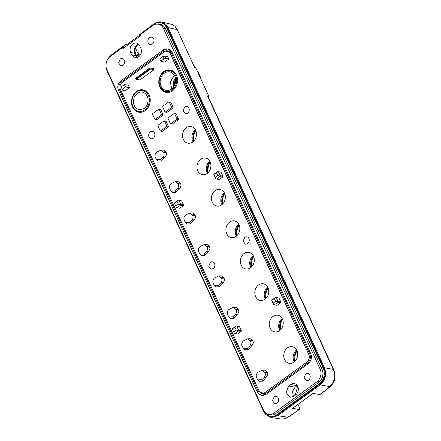<?xml version="1.0" encoding="UTF-8"?>
<svg xmlns="http://www.w3.org/2000/svg" width="441" height="441" viewBox="0 0 441 441"><rect width="100%" height="100%" fill="white"/><g stroke="black" fill="none" stroke-linecap="round" stroke-linejoin="round"><path stroke-width="0.66" d="M153.242 138.209A3.743 3.059 101 0 1 151.081 138.739A3.743 3.059 101 0 1 148.733 135.811A3.743 3.059 101 0 1 150.348 131.92A3.743 3.059 101 0 1 152.509 131.39A3.743 3.059 101 0 1 154.857 134.318A3.743 3.059 101 0 1 153.242 138.209M136.473 91.491A11.361 9.294 -79 0 0 131.561 103.315A11.361 9.294 -79 0 0 138.695 112.196A11.361 9.294 -79 0 0 145.26 110.592A11.361 9.294 -79 0 0 150.172 98.767A11.361 9.294 -79 0 0 143.033 89.887A11.361 9.294 -79 0 0 136.473 91.491M163.76 71.64A11.361 9.294 -79 0 0 158.848 83.465A11.361 9.294 -79 0 0 165.987 92.345A11.361 9.294 -79 0 0 172.547 90.741A11.361 9.294 -79 0 0 177.458 78.917A11.361 9.294 -79 0 0 170.325 70.036A11.361 9.294 -79 0 0 163.76 71.64M186.201 127.758A8.451 6.918 -79 0 0 182.546 136.55A8.451 6.918 -79 0 0 187.855 143.16A8.451 6.918 -79 0 0 192.734 141.963A8.451 6.918 -79 0 0 196.388 133.171A8.451 6.918 -79 0 0 191.08 126.561A8.451 6.918 -79 0 0 186.201 127.758M195.324 129.781A8.451 6.918 -79 0 0 192.993 141.77M200.661 159.207A8.451 6.918 -79 0 0 197.011 167.999A8.451 6.918 -79 0 0 202.32 174.608A8.451 6.918 -79 0 0 207.198 173.412A8.451 6.918 -79 0 0 210.853 164.62A8.451 6.918 -79 0 0 205.545 158.01A8.451 6.918 -79 0 0 200.661 159.207M209.789 161.224A8.451 6.918 -79 0 0 207.457 173.219M215.125 190.65A8.451 6.918 -79 0 0 211.476 199.448A8.451 6.918 -79 0 0 216.779 206.052A8.451 6.918 -79 0 0 221.663 204.861A8.451 6.918 -79 0 0 225.318 196.069A8.451 6.918 -79 0 0 220.009 189.459A8.451 6.918 -79 0 0 215.125 190.65M224.254 192.673A8.451 6.918 -79 0 0 221.922 204.663M229.59 222.099A8.451 6.918 -79 0 0 225.941 230.897A8.451 6.918 -79 0 0 231.244 237.501A8.451 6.918 -79 0 0 236.128 236.31A8.451 6.918 -79 0 0 239.783 227.512A8.451 6.918 -79 0 0 234.474 220.908A8.451 6.918 -79 0 0 229.59 222.099M238.719 224.122A8.451 6.918 -79 0 0 236.387 236.111M244.055 253.547A8.451 6.918 -79 0 0 240.406 262.345A8.451 6.918 -79 0 0 245.709 268.949A8.451 6.918 -79 0 0 250.593 267.759A8.451 6.918 -79 0 0 254.248 258.961A8.451 6.918 -79 0 0 248.939 252.357A8.451 6.918 -79 0 0 244.055 253.547M253.184 255.571A8.451 6.918 -79 0 0 250.852 267.56M258.52 284.996A8.451 6.918 -79 0 0 254.865 293.789A8.451 6.918 -79 0 0 260.173 300.398A8.451 6.918 -79 0 0 265.058 299.207A8.451 6.918 -79 0 0 268.712 290.41A8.451 6.918 -79 0 0 263.404 283.806A8.451 6.918 -79 0 0 258.52 284.996M267.648 287.019A8.451 6.918 -79 0 0 265.317 299.009M272.985 316.445A8.451 6.918 -79 0 0 269.33 325.238A8.451 6.918 -79 0 0 274.638 331.847A8.451 6.918 -79 0 0 279.522 330.656A8.451 6.918 -79 0 0 283.177 321.858A8.451 6.918 -79 0 0 277.869 315.249A8.451 6.918 -79 0 0 272.985 316.445M282.113 318.468A8.451 6.918 -79 0 0 279.781 330.458M287.449 347.894A8.451 6.918 -79 0 0 283.795 356.686A8.451 6.918 -79 0 0 289.103 363.296A8.451 6.918 -79 0 0 293.987 362.1A8.451 6.918 -79 0 0 297.642 353.307A8.451 6.918 -79 0 0 292.333 346.698A8.451 6.918 -79 0 0 287.449 347.894M296.578 349.911A8.451 6.918 -79 0 0 294.246 361.907M184.713 106.926L183.092 110.818L185.446 113.745L187.601 113.216A3.743 3.059 101 0 0 189.222 109.324A3.743 3.059 101 0 0 186.874 106.397A3.743 3.059 101 0 0 184.713 106.926M210.351 262.373L208.731 266.265L211.079 269.186L213.24 268.663A3.743 3.059 101 0 0 214.861 264.765A3.743 3.059 101 0 0 212.512 261.844A3.743 3.059 101 0 0 210.351 262.373M244.711 237.379L243.096 241.271L245.444 244.193L247.605 243.669A3.743 3.059 101 0 0 249.22 239.772A3.743 3.059 101 0 0 246.872 236.85A3.743 3.059 101 0 0 244.711 237.379M120.195 59.028L118.579 62.925L120.928 65.847L123.089 65.318A3.743 3.059 -79 0 0 124.704 61.426A3.743 3.059 -79 0 0 122.355 58.504A3.743 3.059 -79 0 0 120.195 59.028M305.657 373.985L304.036 377.876L306.385 380.798L308.546 380.274A3.743 3.059 -79 0 0 310.166 376.377A3.743 3.059 -79 0 0 307.818 373.455A3.743 3.059 -79 0 0 305.657 373.985M274.12 396.917L272.505 400.814L274.853 403.736L277.014 403.206A3.743 3.059 -79 0 0 278.629 399.314A3.743 3.059 -79 0 0 276.281 396.393A3.743 3.059 -79 0 0 274.12 396.917M152.399 44.001A3.743 3.059 101 0 1 150.238 44.53A3.743 3.059 101 0 1 147.884 41.603A3.743 3.059 101 0 1 149.505 37.711A3.743 3.059 101 0 1 151.665 37.182A3.743 3.059 101 0 1 154.014 40.109A3.743 3.059 101 0 1 152.399 44.001M135.056 53.344L130.674 52.496L131.749 54.822L136.126 55.676L135.056 53.344C133.86 49.965 134.571 47.115 137.195 44.795A6.235 5.099 101 0 1 138.485 44.106M130.674 52.496A6.235 5.099 101 0 1 132.813 43.946A6.235 5.099 101 0 1 136.412 43.064A6.235 5.099 101 0 1 139.769 45.875L140.844 48.207C142.041 51.586 141.324 54.436 138.706 56.757L135.106 57.633L131.749 54.822M136.225 55.88L136.704 55.974L135.635 53.642C134.389 50.114 135.133 47.137 137.868 44.717A6.51 5.331 101 0 1 138.634 44.249M200.798 78.785A18.776 15.363 -79 0 0 197.276 71.122M138.336 57.005L137.03 54.16L139.169 54.623L137.724 55.676M174.939 26.273L176.328 28.015M135.315 48.504L135.712 48.604L137.498 52.496L138.314 52.76L139.169 54.623M177.194 29.597L168.043 27.623L324.477 367.728L333.297 369.415A2.773 1.053 -24.7 0 1 333.765 369.723C336.185 376.206 335.077 381.779 330.447 386.448L329.769 386.658L332.597 383.29L334.267 378.836C334.923 375.478 334.598 372.336 333.297 369.415L207.783 96.524L209.089 96.805L195.887 68.107L194.9 68.101L177.194 29.597L174.818 26.157L171.786 24.365L161.577 22.05A12.464 10.198 -79 0 0 154.13 23.759L139.549 34.569M207.783 96.524A2.773 1.053 -24.7 0 1 208.174 96.722A2.773 1.053 -24.7 0 1 208.251 96.833L333.771 369.723A2.773 1.053 -24.7 0 1 333.776 369.74M208.477 97.323L209.089 96.805M195.887 68.107L193.108 64.199M280.443 418.95L283.657 418.889L288.166 417.203C285.751 418.735 283.177 419.314 280.443 418.95L270.906 417.517L277.758 415.698L320.199 384.822C325.408 380.175 326.831 374.475 324.477 367.728M168.043 27.623A12.464 10.198 -79 0 0 161.577 22.05M127.377 44.199L126.335 43.973L111.683 54.629A12.464 10.198 -79 0 0 109.114 57.187M106.678 69.689A12.464 10.198 -79 0 0 107.411 71.723L263.839 411.828L270.906 417.517M297.736 386.382L295.123 395.323M293.662 407.523L294.141 408.564L299.004 409.496C299.836 409.529 299.985 408.862 299.433 407.49L298 404.375M126.335 43.973L126.655 44.668L125.872 44.513L126.143 45.098L139.284 35.539L139.014 34.96L153.666 24.299A11.642 9.526 101 0 1 160.392 22.656A11.642 9.526 101 0 1 166.659 27.91L167.442 28.059A11.642 9.526 -79 0 0 161.174 22.811L160.392 22.656M299.516 409.413L293.05 413.823L299.516 409.413M276.435 415.731L275.653 415.576A11.637 9.52 101 0 1 269.903 416.591L270.686 416.745A11.637 9.52 -79 0 0 276.435 415.731L320.883 383.4A11.637 9.52 -79 0 0 324.405 369.321L167.442 28.059M330.447 386.448L326.142 390.048L319.565 394.541L314.411 393.626M320.127 394.425L319.565 394.541M314.477 393.774L313.082 393.4L292.449 408.41L294.141 408.564M293.513 407.633L293.993 408.675M136.704 55.974L137.603 57.374M125.872 44.513L111.22 55.175A11.642 9.526 101 0 0 107.962 58.857M269.903 416.591A11.637 9.52 101 0 1 264.192 412.396L107.229 71.133A11.642 9.526 101 0 1 106.242 67.705M275.653 415.576L320.1 383.246L320.883 383.4M324.405 369.321L323.622 369.172A11.637 9.52 101 0 1 320.1 383.246M323.622 369.172L166.659 27.91M267.599 414.088L269.242 414.678A9.961 8.153 -79 0 0 275.074 414.121L319.383 381.889A9.961 8.153 -79 0 0 322.365 369.977L165.436 28.797A9.967 8.153 -79 0 0 159.058 24.183L157.316 24.112A9.702 7.938 101 0 1 163.523 28.604L320.442 369.767A9.696 7.932 101 0 1 317.548 381.344L273.266 413.553A9.696 7.932 101 0 1 267.599 414.088A9.696 7.932 101 0 1 263.845 410.935L106.926 69.772A9.702 7.938 101 0 1 110.25 56.47L122.477 47.573L122.956 48.615L140.949 35.528L140.47 34.492L152.696 25.595A9.702 7.938 101 0 1 157.316 24.112M124.13 47.76L122.477 47.573M295.613 394.965L293.59 396.437L289.991 397.313L286.077 392.44L288.772 385.952L290.79 384.48A6.235 5.099 101 0 1 294.395 383.604A6.235 5.099 101 0 1 298.309 388.477A6.235 5.099 101 0 1 295.613 394.965M297.295 385.599L295.106 387.187L292.488 391.564L293.425 396.553M136.126 55.676L137.416 57.446M319.383 381.889L317.548 381.344M320.442 369.767L322.365 369.977M275.074 414.121L273.266 413.553M265.769 394.596L264.909 394.078A6.885 5.634 101 0 1 258.156 393.4L261.976 395.698L265.769 394.596L308.22 363.726C311.302 360.992 312.145 357.634 310.734 353.654L171.984 51.983L168.842 48.901L164.069 49.475A6.885 5.634 101 0 1 170.959 52.093L171.984 51.983M135.608 78.283L149.753 67.991L153.551 68.498L154.085 69.661L150.646 68.994L136.495 79.286L135.608 78.283M135.905 78.939L150.056 68.647L149.753 67.991M175.838 206.068L174.371 203.047L176.428 207.524L175.838 206.068L178.357 204.233L177.023 201.328L174.498 203.163M233.697 331.858L232.231 328.843L234.287 333.313L233.697 331.858L236.216 330.028L234.882 327.117L232.357 328.953M275.631 301.357L273.111 303.188L271.645 300.172L273.701 304.643L277.075 305.381L280.504 302.884L277.802 302.339L277.582 301.82L275.631 301.357L274.296 298.447L271.772 300.282M217.777 175.562L215.252 177.398L213.786 174.382L215.842 178.853L219.216 179.586L222.644 177.095L219.943 176.549L219.728 176.031L217.777 175.562L216.437 172.657L213.918 174.493M150.056 68.647L150.646 68.994M136.495 79.286L139.935 79.953L154.085 69.661M177.122 207.694L179.801 208.257L183.23 205.765L183.462 204.822L180.755 204.31L180.308 204.701L180.529 205.219L177.122 207.694L176.428 207.524M180.308 204.701L178.357 204.233M183.23 205.765L180.529 205.219M180.755 204.31L178.947 200.39L181.648 200.87L178.947 200.39M178.252 200.225L177.023 201.328M178.214 200.181L174.371 203.047M234.981 333.484L237.655 334.052L241.084 331.555L241.321 330.618L238.614 330.105L238.168 330.491L238.383 331.009L234.981 333.484L234.287 333.313M238.168 330.491L236.216 330.028M241.084 331.555L238.383 331.009M238.614 330.105L236.806 326.18L239.502 326.665L236.806 326.18M236.111 326.02L234.882 327.117M236.067 325.976L232.231 328.843M121.17 86.888L122.57 90.151L121.17 86.888L124.379 84.556L125.448 86.888L129.434 87.687L128.298 85.218L124.379 84.556M122.245 89.22L125.448 86.888M168.853 59.017L164.647 62.076L160.75 61.211L159.681 58.879L162.883 56.553L163.953 58.879L166.125 58.471L168.853 59.017L167.712 56.547L165.033 56.095L166.125 58.471M160.75 61.211L163.953 58.879M162.883 56.553L165.033 56.095M277.582 301.82L278.028 301.435L276.226 297.51L278.921 297.995L276.226 297.51M275.526 297.35L274.296 298.447M275.487 297.306L271.645 300.172M273.111 303.188L273.701 304.643M280.504 302.884L280.735 301.947L278.028 301.435M277.802 302.339L274.396 304.814M219.728 176.031L220.169 175.639L218.367 171.72L221.062 172.199L218.367 171.72M217.667 171.555L216.437 172.657M217.628 171.51L213.786 174.382M215.252 177.398L215.842 178.853M222.644 177.095L222.881 176.152L220.169 175.639M219.943 176.549L216.537 179.024M171.814 123.783L170.265 123.414L170.888 123.585L176.698 119.357L176.885 118.596L174.664 113.767L175.628 113.833M174.046 113.591L174.664 113.767L174.046 113.591L168.236 117.819L168.043 118.579L170.265 123.414M161.709 131.137L160.16 130.762L160.778 130.933L166.588 126.71L166.781 125.95L164.559 121.115L165.518 121.181M163.936 120.944L164.559 121.115L163.936 120.944L158.126 125.172L157.939 125.933L160.16 130.762M160.425 159.598L162.718 157.542C164.124 156.07 164.471 154.372 163.765 152.454L160.888 150.155L156.946 152.029C155.089 153.407 154.543 155.249 155.315 157.542L156.627 159.741L160.425 159.598L161.456 160.976L165.32 156.709C166.472 155.397 166.77 153.948 166.202 152.36L165.805 151.5L163.534 151.952M174.89 191.047L177.183 188.991C178.588 187.519 178.936 185.821 178.23 183.903L175.353 181.604L171.411 183.478C169.553 184.856 169.008 186.697 169.779 188.991L171.091 191.19L174.89 191.047L175.92 192.425L179.785 188.158C180.937 186.841 181.234 185.391 180.667 183.809L180.27 182.949L177.999 183.401M189.354 222.496L191.648 220.439C193.053 218.968 193.401 217.27 192.695 215.351L189.817 213.053L185.876 214.921C184.013 216.305 183.473 218.146 184.244 220.439L185.556 222.633L189.354 222.496L190.385 223.874L194.249 219.607C195.402 218.289 195.694 216.84 195.131 215.258L194.735 214.398L192.463 214.85M203.819 253.944L206.112 251.888C207.518 250.416 207.865 248.718 207.154 246.8L204.282 244.501L200.341 246.37C198.478 247.754 197.937 249.589 198.709 251.888L200.021 254.082L203.819 253.944L204.85 255.322L208.709 251.056C209.866 249.738 210.159 248.289 209.596 246.706L209.199 245.846L206.928 246.299M218.284 285.388L220.577 283.337C221.983 281.86 222.33 280.167 221.619 278.243L218.747 275.95L214.8 277.819C212.942 279.203 212.402 281.038 213.174 283.337L214.486 285.531L218.284 285.388L219.315 286.771L223.174 282.505C224.331 281.187 224.623 279.737 224.061 278.155L223.664 277.295L221.393 277.747M232.749 316.836L235.042 314.78C236.448 313.308 236.795 311.616 236.084 309.692L233.212 307.394L229.265 309.268C227.407 310.651 226.867 312.487 227.639 314.78L228.951 316.98L232.749 316.836L233.78 318.215L237.638 313.948C238.796 312.636 239.088 311.186 238.526 309.604L238.129 308.744L235.858 309.191M247.214 348.285L249.507 346.229C250.912 344.757 251.26 343.059 250.549 341.141L247.677 338.842L243.73 340.717C241.872 342.095 241.332 343.936 242.098 346.229L243.415 348.429L247.214 348.285L248.244 349.663L252.103 345.397C253.261 344.085 253.553 342.635 252.991 341.047L252.594 340.193L250.317 340.639M261.678 379.734L263.972 377.678C265.377 376.206 265.725 374.508 265.013 372.59L262.141 370.291L258.194 372.165C256.337 373.544 255.797 375.385 256.563 377.678L257.875 379.877L261.678 379.734L262.709 381.112L266.568 376.846C267.726 375.528 268.018 374.078 267.455 372.496L267.059 371.636L264.782 372.088M168.688 101.943L169.305 102.119L168.688 101.943L162.878 106.171L162.685 106.931L164.912 111.766L165.529 111.937L164.912 111.766M166.455 112.135L165.529 111.937L171.34 107.709L172.96 108.028L173.148 107.268L170.888 102.356L170.27 102.185M170.888 102.356L169.305 102.119L171.527 106.948L171.34 107.709M158.584 109.296L159.201 109.467L158.584 109.296L152.768 113.524L152.58 114.285L154.802 119.114L155.419 119.291L154.802 119.114M156.351 119.489L155.419 119.291L161.235 115.062L162.85 115.382L163.043 114.621L160.778 109.704L160.16 109.533M160.778 109.704L159.201 109.467L161.423 114.302L161.235 115.062M169.46 51.845A5.127 4.195 -79 0 0 164.642 51.569L122.196 82.445A5.127 4.195 -79 0 0 120.437 89.473L259.192 391.145A5.127 4.195 -79 0 0 264.049 393.223M183.462 204.822L181.648 200.87M241.321 330.618L239.502 326.665M129.434 87.687L125.233 90.747L122.57 90.151M280.735 301.947L278.921 297.995M222.881 176.152L221.062 172.199M172.431 123.954L178.313 119.676L178.506 118.916L176.246 114.004M162.327 131.308L168.208 127.03L168.396 126.269L166.136 121.352M163.765 152.454L166.202 152.36M165.805 151.5L163.435 150.034L160.893 150.155M156.627 159.741L158.198 161.125L161.456 160.976M178.23 183.903L180.667 183.809M180.27 182.949L177.899 181.483L175.353 181.604M171.091 191.19L172.663 192.568L175.92 192.425M192.695 215.351L195.131 215.258M194.735 214.398L192.364 212.931L189.817 213.053M185.556 222.633L187.127 224.017L190.385 223.874M207.154 246.8L209.596 246.706M209.199 245.846L206.823 244.375L204.282 244.501M200.021 254.082L201.592 255.466L204.85 255.322M221.619 278.243L224.061 278.155M223.664 277.295L221.288 275.823L218.747 275.95M214.486 285.531L216.057 286.915L219.315 286.771M236.084 309.692L238.526 309.604M238.129 308.744L235.753 307.272L233.212 307.394M228.951 316.98L230.522 318.363L233.78 318.215M250.549 341.141L252.991 341.047M252.594 340.193L250.218 338.721L247.677 338.842M243.415 348.429L244.987 349.812L248.244 349.663M265.013 372.59L267.455 372.496M267.059 371.636L264.683 370.17L262.141 370.291M257.88 379.877L259.451 381.261L262.709 381.112M167.078 112.306L172.96 108.028M156.968 119.66L162.85 115.382M175.584 78.873L174.768 80.753L174.173 86.127M174.812 84.848A11.361 9.294 101 0 1 175.694 80.295M175.38 77.837L173.732 80.868L173.186 84.088L173.594 87.015M172.166 88.58A8.594 7.028 101 0 1 170.838 83.63A8.594 7.028 101 0 1 174.608 75.874A8.594 7.028 101 0 1 174.647 75.846M174.272 75.185L170.364 81.624L171.577 89.054M171.56 89.065A9.421 7.706 101 0 1 166.119 90.394A9.421 7.706 101 0 1 160.204 83.029A9.421 7.706 101 0 1 164.278 73.228A9.421 7.706 101 0 1 169.719 71.9A9.421 7.706 101 0 1 175.634 79.264A9.421 7.706 101 0 1 171.56 89.065M167.812 91.645A10.584 8.655 101 0 1 161.792 89.176A10.584 8.655 101 0 1 163.826 72.252A10.584 8.655 101 0 1 165.248 71.403A10.584 8.655 101 0 1 168.027 70.648A10.584 8.655 101 0 1 176.411 77.908A10.584 8.655 101 0 1 172.012 90.041A10.584 8.655 101 0 1 167.812 91.645M170.132 92.02A11.086 9.068 101 0 1 168.583 92.296A11.086 9.068 101 0 1 166.582 92.18A11.086 9.068 101 0 1 162.282 89.71L161.792 89.176M165.248 71.403L165.899 71.095A11.086 9.068 101 0 1 168.815 70.301A11.086 9.068 101 0 1 170.816 70.417A11.086 9.068 101 0 1 174.052 71.894M137.151 93.426L134.031 97.489L133.254 102.797L135.1 107.466L138.909 109.837L144.113 108.563A9.007 7.37 101 0 0 148.005 99.192A9.007 7.37 101 0 0 142.349 92.152A9.007 7.37 101 0 0 137.151 93.426M140.519 111.49A10.584 8.655 101 0 1 134.499 109.026A10.584 8.655 101 0 1 136.539 92.103A10.584 8.655 101 0 1 137.956 91.254A10.584 8.655 101 0 1 140.74 90.499A10.584 8.655 101 0 1 149.119 97.759A10.584 8.655 101 0 1 144.72 109.886A10.584 8.655 101 0 1 140.519 111.49M142.845 111.871A11.086 9.068 101 0 1 141.296 112.146A11.086 9.068 101 0 1 139.295 112.031A11.086 9.068 101 0 1 134.99 109.561L134.499 109.026M137.956 91.254L138.612 90.94A11.086 9.068 101 0 1 141.528 90.151A11.086 9.068 101 0 1 143.529 90.267A11.086 9.068 101 0 1 146.759 91.745M196.35 135.613L196.129 136.738M195.804 130.784A11.361 9.294 -79 0 0 193.814 141.015M195.55 130.211A10.325 8.445 -79 0 0 193.362 141.456M297.603 355.744L297.377 356.885M297.058 350.92A11.361 9.294 -79 0 0 295.068 361.151M296.804 350.341A10.325 8.445 -79 0 0 294.616 361.592M283.139 324.3L282.918 325.436M282.593 319.471A11.361 9.294 -79 0 0 280.603 329.703M282.339 318.898A10.325 8.445 -79 0 0 280.151 330.144M268.674 292.852L268.453 293.987M268.128 288.023A11.361 9.294 -79 0 0 266.138 298.259M267.874 287.449A10.325 8.445 -79 0 0 265.686 298.695M254.209 261.403L253.988 262.538M253.663 256.574A11.361 9.294 -79 0 0 251.673 266.811M253.41 256A10.325 8.445 -79 0 0 251.221 267.246M239.744 229.954L239.524 231.09M239.198 225.125A11.361 9.294 -79 0 0 237.208 235.362M238.945 224.552A10.325 8.445 -79 0 0 236.756 235.797M225.279 198.505L225.059 199.641M224.734 193.682A11.361 9.294 -79 0 0 222.744 203.913M224.48 193.103A10.325 8.445 -79 0 0 222.292 204.354M210.815 167.056L210.594 168.192M210.269 162.233A11.361 9.294 -79 0 0 208.279 172.464M210.015 161.654A10.325 8.445 -79 0 0 207.827 172.905M175.86 26.995L175.441 26.818M277.758 415.698L287.775 417.203L293.05 413.823M325.513 390.213L329.769 386.658L320.199 384.822M135.635 53.642L135.15 53.548M288.772 385.952L295.106 387.187M297.129 385.715L290.79 384.48M163.523 28.604L165.436 28.797M310.734 353.654L309.714 353.765L170.959 52.093L170 52.755L308.744 354.393M306.82 362.138L264.407 392.986A0.695 0.298 54 0 0 264.385 392.997A0.695 0.298 54 0 0 264.413 393.504A0.695 0.298 54 0 0 264.909 394.078L307.355 363.202L306.853 362.111C309.174 360.027 309.814 357.475 308.772 354.454L309.714 353.765A6.885 5.634 101 0 1 307.355 363.202L308.22 363.726M258.156 393.4A6.885 5.634 101 0 1 257.224 391.944L258.156 393.4M120.437 89.473L118.453 90.245L257.197 391.884M118.447 90.212A6.885 5.634 101 0 1 120.795 80.857M164.642 51.569L163.782 51.046A0.695 0.298 -126 0 1 163.286 50.478A0.695 0.298 -126 0 1 163.258 49.971L120.812 80.846C117.929 83.404 117.146 86.541 118.453 90.245L257.208 391.917M163.28 49.96A6.885 5.634 101 0 1 164.069 49.475L163.258 49.971A0.695 0.298 -126 0 1 163.28 49.96M264.374 393.014L263.768 393.383L258.172 391.255L119.417 89.584C118.375 86.563 119.009 84.011 121.33 81.921L163.782 51.046L169.261 51.597L308.75 354.426C309.571 356.003 309.869 359.459 306.837 362.127L306.853 362.111M257.224 391.944L258.172 391.255L259.192 391.145M120.828 80.835L121.33 81.921L122.196 82.445M169.261 51.597L170.017 52.782M176.698 119.357L178.313 119.676M176.885 118.596L178.506 118.916M166.588 126.71L168.208 127.03M166.781 125.95L168.396 126.269M165.32 156.709L162.718 157.542M179.785 188.158L177.183 188.991M194.249 219.607L191.648 220.439M208.709 251.056L206.112 251.888M223.174 282.505L220.577 283.337M237.638 313.948L235.042 314.78M252.103 345.397L249.507 346.229M266.568 376.846L263.972 377.678M171.527 106.948L173.148 107.268M161.423 114.302L163.043 114.621M288.166 417.203L293.508 413.785M326.103 390.076L320.111 394.436M263.768 393.383L306.837 362.127M163.258 49.971L120.812 80.846M170.546 123.656L172.095 124.031M174.349 113.513L175.926 113.75M164.239 120.862L165.822 121.099M160.441 131.01L161.99 131.379M165.188 112.014L166.737 112.383M168.991 101.865L170.573 102.103M158.881 109.214L160.463 109.451M155.083 119.362L156.632 119.731M166.582 92.18L168.038 92.461M170.816 70.417L172.271 70.698M139.295 112.031L140.751 112.312M143.529 90.267L144.984 90.548"/></g></svg>
